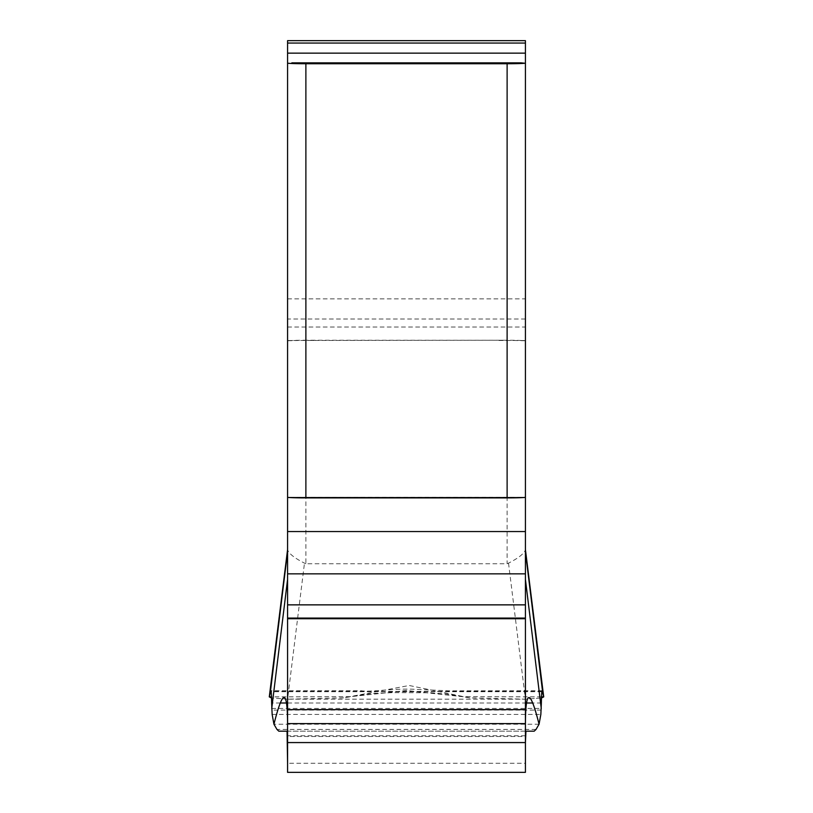 <?xml version="1.0" encoding="UTF-8"?>
<svg xmlns="http://www.w3.org/2000/svg" width="813" height="813" viewBox="0 0 813 813"><rect width="100%" height="100%" fill="white"/><g stroke="black" fill="none" stroke-linecap="round" stroke-linejoin="round"><path stroke-width="0.61" stroke-dasharray="4.07 3.05" d="M287.578 40.65L287.578 340.505L507.119 340.251L305.881 340.251L305.881 563.744L507.119 563.744L508.521 563.135C518.206 558.257 523.836 553.856 525.422 549.913L525.422 736.517L287.578 736.517L287.578 763.275L525.422 763.275L525.422 736.517M541.458 698.001L525.422 699.17L287.578 699.17L343.228 697.91L409.173 685.491L469.762 697.91L525.422 699.17L541.458 698.001M305.881 563.744L304.479 563.135C294.804 558.267 289.174 553.866 287.578 549.913L287.578 497.231L525.422 497.231L525.422 549.913M287.578 699.17L271.542 698.001L287.578 699.17L304.479 563.135M287.578 618.083L287.578 549.913M271.745 708.448L541.255 708.448M287.578 618.723L287.578 736.517M287.578 763.285L287.578 772.35M498.989 340.505L525.422 340.505L525.422 40.65M525.422 772.35L525.422 763.285M525.422 497.271L287.578 497.261M314.011 340.505L305.881 340.251A18.293 0.64 0 0 0 288.158 340.728L291.847 340.505M521.153 340.505L524.842 340.728A18.293 0.64 0 0 0 507.119 340.251L507.119 563.744M525.422 340.505L524.842 340.728L525.422 340.505M541.499 696.893L462.577 696.69L406.5 690.491L350.423 696.69L271.501 696.893M525.422 763.275L525.422 742.574M508.521 563.135L525.422 699.17M541.885 691.731L271.115 691.731M541.499 696.853L462.363 696.66L406.5 690.603L350.637 696.66L271.501 696.853M541.936 691.416L271.064 691.416M541.356 702.991L532.647 702.991M526.499 702.991L286.501 702.991M280.353 702.991L271.644 702.991M541.214 710.105L271.786 710.105M272.152 714.424L540.848 714.424M539.06 724.22L273.94 724.22M536.041 729.413L276.959 729.413M278.818 731.182L534.182 731.182M525.94 731.182L287.06 731.182M525.422 735.755L287.578 735.755M287.578 298.879L525.422 298.879M525.422 318.991L287.578 318.991M287.578 327.019L525.422 327.019M469.772 697.9L445.036 693.794L429.965 692.788L392.943 692.646L371.419 693.459L343.228 697.9M542.22 690.735L448.949 690.837L411.104 689.15C387.943 688.804 371.216 692.239 361.053 690.745L270.78 690.735M288.036 340.738L298.442 340.505M524.964 340.738L514.558 340.505"/><path stroke-width="1.22" d="M525.422 340.505L525.422 742.574L525.94 731.182L534.182 731.182L536.041 729.413L539.06 724.22L540.848 714.424L541.356 702.991C541.529 692.961 541.915 689.099 542.525 691.416L543.714 696.893L525.422 549.588M542.22 690.735L543.714 696.893L541.458 698.001L543.714 696.893L541.499 696.893M287.578 549.588L269.286 696.893L270.78 690.735M271.501 696.893L269.286 696.893L271.542 698.001L269.286 696.893L270.475 691.416C271.085 689.099 271.471 692.961 271.644 702.991L272.152 714.424L273.94 724.22L276.959 729.413L278.818 731.182L287.06 731.182L278.818 731.182L276.959 729.413L273.94 724.22C282.965 688.347 287.517 688.692 287.578 725.247M525.422 618.083L287.578 618.083L287.578 497.261A18.293 0.64 180 0 0 305.881 497.891L507.119 497.891A18.293 0.64 180 0 0 525.422 497.261A18.293 0.64 180 0 1 507.119 497.891L305.881 497.891A18.293 0.64 180 0 1 287.578 497.261L287.578 40.65L525.422 40.65L525.422 772.35L287.578 772.35L287.578 340.505M287.578 736.517L287.06 731.182L287.578 763.275M524.842 63.241L521.163 62.855L524.842 63.241A18.293 0.64 0 0 1 507.119 63.729L498.999 62.855L521.163 62.855M291.837 62.855L498.999 62.855M314.001 62.855L305.881 63.729L507.119 63.729L507.119 497.891M288.158 63.241A18.293 0.64 0 0 0 305.881 63.729L305.881 497.891M525.422 736.517L525.94 731.182L534.182 731.182L536.041 729.413L539.06 724.22C530.035 688.347 525.483 688.692 525.422 725.247M287.578 763.285L287.578 742.574L525.422 742.574L525.422 763.285M539.06 724.22L540.848 714.424L541.356 702.991C541.529 692.961 541.915 689.099 542.525 691.416L541.936 691.416M271.064 691.416L270.475 691.416C271.085 689.099 271.471 692.961 271.644 702.991L272.152 714.424L273.94 724.22M287.578 742.574L287.578 618.723L525.422 618.723M525.422 551.722L542.596 691.731L541.885 691.731M271.115 691.731L270.404 691.731L287.578 551.722M543.704 696.853L541.499 696.853M271.501 696.853L269.296 696.853M532.647 702.991L526.499 702.991M286.501 702.991L280.353 702.991M287.578 579.405L271.745 708.448M287.578 53.15L525.422 53.15M287.578 531.55L525.422 531.55M525.422 573.846L287.578 573.846M287.578 604.862L525.422 604.862M525.422 709.627L287.578 709.627M287.578 723.621L525.422 723.621M525.422 43.048L287.578 43.048M541.255 708.448L525.422 579.405"/></g></svg>
